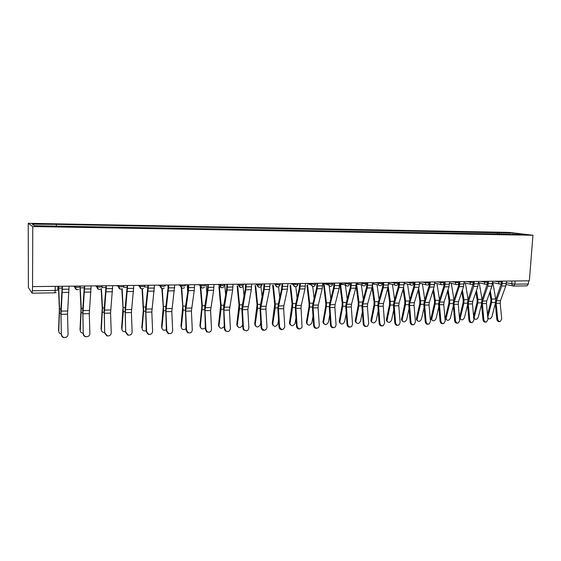 <?xml version="1.0" encoding="UTF-8"?>
<svg xmlns="http://www.w3.org/2000/svg" width="561" height="561" viewBox="0 0 561 561"><rect width="100%" height="100%" fill="white"/><g stroke="black" fill="none" stroke-linecap="round" stroke-linejoin="round"><path stroke-width="0.84" d="M54.929 292.828L32.138 293.193L28.401 287.618L28.225 223.306L32.769 226.56L532.95 235.255L529.339 280.816L32.545 286.601L32.769 226.56M532.95 235.255L509.248 232.408L28.225 223.306M32.138 293.193L32.391 290.766L55.294 290.451L57.86 290.016L57.888 286.306M32.545 286.601L32.391 290.766M528.616 280.823L528.364 283.992L526.982 285.858L513.504 286.054L514.865 284.175L528.364 283.992M499.641 234.196L498.932 232.808L513.406 233.081L524.991 234.477L510.194 234.386M498.932 232.808L55.918 224.386L32.243 224.155L34.544 225.746L510.328 234.218M497.263 234.154L497.376 232.619M56.31 224.603L56.479 226.139M513.406 233.081L513.133 234.267M497.677 319.125C498.035 320.85 498.911 321.628 500.321 321.46L501.709 318.985L500.195 303.185L496.169 303.291L497.677 319.125L496.815 319.258C497.165 320.976 498.049 321.755 499.458 321.593L499.9 321.523M502.432 281.124L501.73 286.019L496.457 300.752L496.169 303.291M506.492 281.082L505.791 285.956L500.489 300.661L500.195 303.185M501.359 283.438L495.7 300.03L495.307 303.445L496.815 319.258M490.293 290.886L491.717 299.09L491.59 302.554L487.916 316.818L488.007 318.185C489.416 319.461 490.721 318.964 491.906 316.685L495.314 303.543M489.704 292.562L490.889 299.427L490.798 301.979L487.509 314.777M492.86 282.604L495.812 299.7M483.841 319.616C484.206 321.369 485.111 322.147 486.562 321.958L487.951 319.468L486.457 303.536L482.355 303.641L483.841 319.616L482.993 319.749C483.358 321.502 484.262 322.28 485.707 322.091L486.078 322.035M487.474 283.445L481.892 300.352L481.513 303.796L482.993 319.749M488.512 281.292L487.825 286.222L482.642 301.082L482.355 303.641M492.642 281.243L491.948 286.159L486.738 300.984L486.457 303.536M469.774 320.114C470.146 321.902 471.072 322.687 472.558 322.463L473.947 319.966L472.474 303.887L468.309 303.999L469.774 320.114L468.933 320.247C469.312 322.035 470.237 322.813 471.724 322.596L472.018 322.554M473.344 283.389L467.853 300.675L467.474 304.153L468.933 320.247M474.347 281.454L473.673 286.433L468.582 301.418L468.309 303.999M478.554 281.405L477.874 286.369L472.755 301.32L472.474 303.887M474.403 318.76L473.8 318.389M476.464 290.486L477.972 299.406L477.853 302.898L474.241 317.281L474.318 318.599C475.749 319.959 477.074 319.475 478.302 317.14L481.555 304.272M475.882 292.183L477.159 299.735L477.074 302.316L473.603 316.18M478.449 282.849L479.234 282.835L482.109 299.735M460.504 319.223L459.641 318.41L459.578 317.147L460.336 317.743L460.392 319.006C461.836 320.464 463.19 320.001 464.459 317.61L467.558 305.037M461.829 291.741L463.197 300.058L463.113 302.66L459.578 317.147M462.397 290.037L463.989 299.721L463.877 303.242L460.336 317.743M465.392 283.088L468.162 299.763M455.455 320.619C455.841 322.449 456.794 323.234 458.323 322.982L459.697 320.464L458.253 304.251L454.01 304.357L455.455 320.619L454.634 320.752C455.013 322.575 455.974 323.36 457.495 323.108L457.699 323.08M458.975 283.2L458.533 285.907L453.561 301.012L453.197 304.518L454.634 320.752M459.936 281.622L459.27 286.643L454.284 301.762L454.01 304.357M464.213 281.573L463.547 286.58L458.526 301.657L458.253 304.251M440.876 321.13C441.276 323.003 442.264 323.795 443.842 323.494L445.203 320.983L443.779 304.616L439.459 304.728L440.876 321.13L440.076 321.271C440.476 323.136 441.458 323.921 443.029 323.627L443.127 323.613M444.424 281.804L444.368 282.681M444.354 282.8L443.891 286.117L439.025 301.355L438.66 304.889L440.076 321.271M445.259 281.79L444.614 286.86L439.726 302.106L439.459 304.728M449.613 281.741L448.961 286.797L444.046 302L443.779 304.616M426.044 321.656C426.465 323.578 427.482 324.37 429.109 324.02L430.448 321.502L429.046 304.995L424.656 305.107L426.044 321.656L425.259 321.79C425.673 323.704 426.683 324.489 428.302 324.16M429.502 281.98L428.983 286.327L424.221 301.699L423.871 305.268L425.259 321.79M430.322 281.966L429.691 287.078L424.915 302.463L424.656 305.107M434.754 281.917L434.116 287.015L429.312 302.358L429.046 304.995M446.36 319.7L445.49 318.816L445.448 317.617L446.191 318.22L446.233 319.419C447.685 320.983 449.066 320.534 450.385 318.08L453.316 305.843M447.524 291.243L448.989 300.387L448.905 303.01L445.448 317.617M448.078 289.525L449.768 300.044L449.656 303.599L446.191 318.22M451.303 283.333L453.961 299.791M431.977 320.177L431.093 319.223L431.072 318.094L431.795 318.704L431.823 319.833C433.281 321.502 434.698 321.081 436.065 318.564L438.821 306.706M432.966 290.682L434.537 300.717L434.452 303.361L431.072 318.094M433.513 288.943L435.301 300.373L435.189 303.957L431.795 318.704M436.963 283.593L439.515 299.798M417.335 320.661L416.451 319.63L416.437 318.578L417.153 319.202L417.16 320.247C418.625 322.035 420.07 321.635 421.493 319.055L424.067 307.617M418.155 290.037L419.824 301.054L419.747 303.725L416.437 318.578M418.688 288.284L420.575 300.71L420.462 304.328L417.153 319.202M422.377 283.859L424.817 299.784M410.94 322.189C411.381 324.174 412.447 324.959 414.123 324.538L415.428 322.028L414.053 305.373L409.579 305.486L410.94 322.189L410.175 322.323C410.589 324.251 411.613 325.043 413.261 324.714M414.313 282.155L413.808 286.545L409.158 302.049L408.815 305.654L410.175 322.323M415.112 282.141L414.495 287.302L409.832 302.821L409.579 305.486M419.621 282.092L419.004 287.232L414.306 302.716L414.053 305.373M402.433 321.151L401.543 320.036L401.55 319.076L402.244 319.7L402.237 320.668C403.703 322.575 405.175 322.203 406.669 319.553L409.053 308.585M403.071 289.301L404.853 301.397L404.776 304.09L401.55 319.076M403.59 287.534L405.582 301.054L405.477 304.7L402.244 319.7M407.531 284.125L409.853 299.735M395.568 322.736C396.038 324.791 397.146 325.562 398.885 325.064L400.126 322.575L398.787 305.759L394.229 305.878L395.568 322.736L394.818 322.87C395.232 324.805 396.269 325.611 397.945 325.282M398.843 282.337L398.345 286.769L393.815 302.407L393.485 306.04L394.818 322.87M399.621 282.323L399.018 287.527L394.474 303.185L394.229 305.878M404.215 282.274L403.611 287.463L399.032 303.073L398.787 305.759M387.265 321.649L386.375 320.45L386.396 319.581L387.076 320.212L387.055 321.081C388.514 323.122 390.021 322.785 391.578 320.065L393.773 309.63M387.721 288.466L389.607 301.748L389.537 304.462L386.396 319.581M388.205 286.524L390.323 301.397L390.225 305.079L387.076 320.212M392.42 284.392L394.614 299.658M379.909 323.283C380.414 325.429 381.578 326.193 383.394 325.576L384.551 323.122L383.24 306.159L378.605 306.278L379.909 323.283L379.18 323.424C379.587 325.373 380.646 326.186 382.35 325.857M383.086 282.52L382.602 286.994L378.198 302.772L377.876 306.439L379.18 323.424M383.843 282.506L383.261 287.758L378.843 303.557L378.605 306.278M388.528 282.456L387.939 287.695L383.479 303.445L383.24 306.159M371.817 322.154L370.94 320.857L370.968 320.093L371.627 320.731L371.599 321.495C373.044 323.683 374.58 323.374 376.214 320.576L378.205 310.745M372.083 287.491L374.089 302.099L374.019 304.847L370.968 320.093M372.427 284.658L374.783 301.748L374.692 305.465L371.627 320.731M377.027 284.644L379.103 299.532M363.956 323.851C364.524 326.102 365.751 326.839 367.644 326.067L368.689 323.683L367.406 306.558L362.687 306.678L363.956 323.851L363.248 323.985C363.661 325.955 364.734 326.775 366.466 326.439M367.034 282.702L366.564 287.218L362.287 303.143L361.978 306.846L363.248 323.985M367.771 282.695L367.21 287.996L362.911 303.936L362.687 306.678M372.539 282.639L371.971 287.926L367.644 303.824L367.406 306.558M356.095 322.666L355.225 321.271L355.26 320.619L355.863 321.916C357.294 324.244 358.858 323.978 360.569 321.102L362.357 311.944M356.088 285.879L358.29 302.463L358.22 305.233L355.26 320.619M356.516 283.487L358.963 302.113L358.872 305.857L355.898 321.264M361.354 284.89L363.304 299.371M347.708 324.426C348.36 326.818 349.671 327.519 351.649 326.516L352.532 324.251L351.284 306.972L346.467 307.091L347.708 324.426L347.021 324.56C347.434 326.544 348.521 327.372 350.288 327.042M350.674 282.898L350.232 287.449L346.081 303.522L345.786 307.26L347.021 324.56M351.396 282.884L350.849 288.235L346.691 304.321L346.467 307.091M356.256 282.828L355.702 288.165L351.509 304.209L351.284 306.972M331.158 325.008C331.93 327.589 333.346 328.22 335.401 326.888L336.067 324.833L334.854 307.386L329.945 307.512L331.158 325.008L330.492 325.142C330.906 327.147 332.014 327.982 333.809 327.645M334.012 283.088L333.578 287.688L329.573 303.908L329.286 307.68L330.492 325.142M334.707 283.081L334.181 288.48L330.163 304.721L329.945 307.512M339.657 283.025L339.125 288.41L335.071 304.602L334.854 307.386M314.286 325.604C315.268 328.437 316.804 328.942 318.893 327.112L319.293 325.429L318.108 307.814L313.115 307.94L314.286 325.604L313.641 325.738C314.062 327.764 315.184 328.606 317.021 328.269M317.021 283.284L316.607 287.933L312.75 304.3L312.477 308.108L313.641 325.738M317.694 283.277L317.189 288.733L313.319 305.121L313.115 307.94M325.745 283.186L328.269 283.971L328.444 285.037L322.743 283.242L322.231 288.656L318.318 305.002L318.108 307.814M297.092 326.207C298.41 329.363 300.072 329.665 302.063 327.112L301.047 308.248L295.956 308.375L297.092 326.207L296.474 326.348C296.888 328.395 298.038 329.244 299.911 328.893M299.707 283.487L299.308 288.179L295.605 304.707L295.338 308.543L296.474 326.348M300.352 283.48L299.869 288.985L296.152 305.528L295.956 308.375M305.5 283.424L305.009 288.908L301.25 305.408L301.047 308.248M279.56 326.832L279.567 326.888C281.419 330.317 283.158 330.31 284.771 326.867L283.656 308.69L278.466 308.823L279.56 326.832L278.971 327.021C279.42 329.062 280.584 329.896 282.471 329.538M282.05 283.691L281.671 288.431L278.13 305.114L277.877 308.992L278.971 326.965M282.667 283.684L282.211 289.245L278.649 305.948L278.466 308.823M287.919 283.628L287.449 289.167L283.845 305.822L283.656 308.69M261.685 327.463L261.903 328.416C264.266 331.011 265.963 330.632 266.994 327.273L265.928 309.139L260.627 309.272L261.685 327.463L261.124 327.603L261.335 328.55C262.078 330.029 263.193 330.569 264.694 330.191M264.049 283.901L263.684 288.684L260.304 305.528L260.066 309.448L261.124 327.603M264.638 283.894L264.196 289.511L260.627 309.272M269.988 283.838L269.546 289.434L266.103 306.243L265.928 309.139M340.078 323.185L339.23 321.684L339.265 321.151L339.889 321.804L339.847 322.337C341.249 324.819 342.841 324.588 344.636 321.642L346.214 313.241M339.784 283.403L342.196 302.835L342.133 305.626L339.265 321.151M340.471 283.607L342.848 302.477L342.764 306.257L339.889 321.804M345.394 285.093L347.21 299.146M323.76 323.711L322.94 322.098L323.536 322.757C324.903 325.401 326.53 325.212 328.416 322.189L329.77 314.658M323.459 283.466L325.801 303.206L325.738 306.026L322.975 321.691M324.209 284.785L326.432 302.849L326.348 306.671L323.578 322.351M329.216 286.012L330.822 298.859M307.14 324.237L306.348 322.519L306.93 323.185C308.248 325.99 309.903 325.843 311.888 322.743L313.01 316.201M306.951 285.381L309.097 303.592L309.041 306.439L306.376 322.245M307.554 284.988L309.707 303.228L309.63 307.084L306.958 322.912M312.687 286.531L314.118 298.501M290.198 324.777L289.455 322.94L290.009 323.613C291.285 326.586 292.961 326.488 295.051 323.311L295.935 317.898M290.002 285.598L292.078 303.985L289.469 322.806M290.584 285.205L292.667 303.62L292.59 307.505L290.03 323.48M295.815 286.839L297.099 298.045M272.941 325.317L272.239 323.381L272.772 324.062C273.999 327.189 275.703 327.133 277.898 323.886L278.529 319.777M272.674 285.184L274.729 304.378L272.239 323.381M273.319 285.423L275.29 304.013L275.227 307.94L272.772 324.062M278.593 286.944L279.75 297.484M255.346 325.864L254.68 323.963L255.192 324.651C256.398 327.785 258.13 327.764 260.388 324.595L260.788 321.874M255.087 285.563L257.05 304.784L254.68 323.963M255.676 285.794L257.583 304.413L257.52 308.382L255.192 324.651M261.019 286.811L262.064 296.79M243.46 328.108L244.049 329.735C246.538 331.579 248.151 330.969 248.874 327.912L247.843 309.602L242.443 309.735L243.46 328.108L242.92 328.241L243.509 329.868L246.567 330.85M245.683 284.118L245.339 288.95L242.135 305.955L241.91 309.91L242.92 328.241M246.244 284.111L245.83 289.778L242.443 309.735M251.707 284.048L251.286 289.7L247.843 309.602M237.408 326.411L236.777 324.56L237.261 325.261C238.439 328.374 240.199 328.402 242.534 325.338L242.703 324.237M237.163 285.984L239.021 305.198L236.777 324.56M237.724 286.215L239.533 304.826L239.47 308.831L237.261 325.261M243.067 286.257L244.028 295.928M224.87 328.76L225.838 330.829C228.327 332.14 229.849 331.39 230.389 328.564L229.407 310.065L223.895 310.205L224.87 328.76L224.358 328.9L225.326 330.962L228.089 331.53M226.946 284.336L226.623 289.217L223.601 306.39L224.358 328.9M227.478 284.329L227.086 290.058L223.895 310.205M233.046 284.266L232.654 289.974L229.407 310.065M219.113 326.972L218.524 325.17L218.986 325.871C219.968 328.879 221.721 329.048 224.225 326.376M218.881 286.44L220.634 305.619L218.524 325.17M219.421 286.678L221.118 305.247L221.062 309.286L218.986 325.871M224.73 284.364L225.627 294.869M205.901 329.433L207.198 331.768C209.653 332.729 211.097 331.888 211.532 329.23L210.592 310.549L204.975 310.689L205.901 329.433L205.424 329.573L206.721 331.902L209.239 332.21M207.822 284.56L207.528 289.483L204.695 306.832L205.424 329.573M208.327 284.553L207.963 290.339L204.975 310.689M214.014 284.49L213.643 290.254L210.592 310.549M200.459 327.533L199.912 325.787L200.347 326.502C201.027 329.272 202.689 329.658 205.326 327.659M200.249 286.944L201.883 306.054L199.912 325.787M200.761 287.267L202.339 305.675L200.347 326.502M206.146 284.581L206.862 293.543M186.547 330.113L188.117 332.631C190.53 333.353 191.925 332.449 192.29 329.91L191.399 311.032L185.663 311.18L186.547 330.113L186.098 330.254L187.662 332.764L190.018 332.911M188.314 284.785L188.04 289.764L185.403 307.281L186.098 330.254M188.776 284.778L188.447 290.626L185.663 311.18M194.583 284.715L194.239 290.542L191.399 311.032M181.427 328.094L181.329 327.14C181.834 329.707 183.398 330.24 186.028 328.753M181.266 287.821L182.753 306.488L180.923 326.425M181.736 288.109L183.138 310.233L181.329 327.14M187.206 284.799L187.718 291.895M166.785 330.815L168.581 333.451C170.965 334.005 172.325 333.059 172.655 330.604L171.813 311.53L165.958 311.678L166.785 330.815L166.372 330.955L168.167 333.585L170.411 333.62M168.391 285.016L165.712 307.744L166.372 330.955M168.826 285.016L165.958 311.678M174.751 284.946L171.813 311.53M162.017 328.669L161.933 327.792C162.304 330.17 163.763 330.822 166.322 329.749M161.87 288.508L163.237 306.937L161.554 327.063M162.297 288.599L163.595 310.717L161.933 327.792M167.872 285.023L168.174 289.806M146.617 331.523L148.602 334.251C150.972 334.686 152.304 333.704 152.613 331.313L151.821 312.042L145.846 312.189L146.617 331.523L146.239 331.663L148.216 334.384L150.404 334.335M148.055 285.254L145.615 308.213L146.239 331.663M148.448 285.247L145.846 312.189M154.506 285.177L151.821 312.042M142.206 329.244L142.143 328.458C142.41 330.646 143.763 331.39 146.204 330.681M142.059 288.908L143.293 310.499L141.793 327.722M142.438 288.88L143.644 311.215L142.143 328.458M126.029 332.252L128.174 335.05C130.531 335.394 131.856 334.384 132.144 332.035L131.407 312.554L125.306 312.715L125.685 332.393L127.824 335.183L130.005 335.05M127.284 285.5L125.096 308.69L125.685 332.393M127.642 285.493L125.306 312.715M133.827 285.423L131.407 312.554M121.982 329.826L121.94 329.139C122.137 331.151 123.371 331.958 125.65 331.558M121.821 289.041L122.985 307.863L121.625 328.395M122.158 288.887L123.287 311.72L121.94 329.139M104.998 332.996L107.284 335.857C109.64 336.123 110.966 335.099 111.246 332.771L110.559 313.087L104.332 313.248L104.69 333.136L106.969 335.99L109.192 335.78M106.064 285.745L104.136 309.181L104.69 333.136M106.387 285.738L104.332 313.248M112.698 285.668L110.559 313.087M101.345 330.408L101.317 329.833C101.457 331.663 102.572 332.519 104.662 332.393M101.141 288.866L102.221 308.333L101.036 329.083M101.436 288.606L102.509 307.94L101.317 329.833M83.512 333.753C83.652 335.254 84.459 336.221 85.924 336.663C88.294 336.88 89.62 335.829 89.893 333.529L89.269 313.627L82.909 313.788L83.245 333.893C83.386 335.387 84.185 336.355 85.651 336.796L87.972 336.495M84.381 285.998L82.733 309.679L83.245 333.893M84.662 285.991L82.909 313.788M91.113 285.921L89.269 313.627M80.272 330.997L80.258 330.541C80.356 332.196 81.345 333.073 83.224 333.171M80.006 288.277L81.022 308.823L80.013 329.784M84.36 287.786L80.258 287.842L81.275 308.424L80.258 330.541M61.563 334.531C61.703 336.074 62.552 337.063 64.094 337.491C66.478 337.652 67.804 336.593 68.084 334.3L67.523 314.181L61.016 314.349L61.331 334.672C61.479 336.214 62.32 337.196 63.863 337.624L66.331 337.189M62.229 286.257L60.861 310.191L61.331 334.672M62.467 286.25L61.016 314.349M69.059 286.173L67.523 314.181M58.758 331.593L58.751 331.271C58.814 332.743 59.669 333.62 61.31 333.907M58.421 286.299L59.368 309.321L58.54 330.499M58.639 286.299L59.578 308.915L58.751 331.271M73.638 286.124L74.823 287.148L77.867 287.393L80.307 286.973L80.314 286.047M95.545 285.865L96.871 286.874L99.935 287.12L102.249 286.713L102.256 285.787M116.983 285.619L118.441 286.601L121.52 286.853L123.715 286.454L123.729 285.535M137.971 285.374L139.556 286.334L142.648 286.594L144.724 286.194L144.745 285.297M158.518 285.135L160.215 286.075L163.328 286.341L165.292 285.949L165.313 285.051M178.636 284.897L180.446 285.815L183.58 286.096L185.439 285.703L185.46 284.82M198.349 284.672L200.256 285.57L203.412 285.851L205.165 285.465L205.186 284.588M217.654 284.441L219.653 285.325L222.829 285.612L224.484 285.233L224.512 284.364M236.574 284.224L238.663 285.086L241.861 285.374L243.418 285.002L243.453 284.147M255.115 284.006L257.289 284.848L260.507 285.149L261.973 284.778L262.008 283.929M273.298 283.796L278.789 284.925L280.163 284.553L280.198 283.719M291.117 283.586L296.706 284.7L298.017 284.35L298.052 283.508M308.599 283.382L314.272 284.483L315.527 284.147L315.57 283.305M328.304 283.158L328.269 283.971L331.502 284.273L332.701 283.943L332.743 283.102M342.561 282.989L348.402 284.069L349.552 283.747L349.601 282.905M359.068 282.8L364.987 283.859L366.088 283.557L366.137 282.716M375.267 282.611L381.256 283.663L382.314 283.368L382.364 282.527M391.164 282.421L397.223 283.466L398.24 283.186L398.289 282.337M406.774 282.239L412.896 283.27L413.878 283.003L413.927 282.155M422.096 282.064L428.288 283.081L429.228 282.828L429.277 281.98M437.145 281.888L443.4 282.898L444.298 282.653L444.354 281.804M451.935 281.713L458.239 282.716L459.108 282.478L459.164 281.629M466.457 281.545L472.811 282.534L473.652 282.309L473.708 281.461M480.728 281.384L487.13 282.358L487.944 282.141L488 281.292M494.746 281.215L501.204 282.183L501.983 281.98L502.046 281.131M506.366 282.779L514.865 284.175L515.11 280.977M511.934 281.019L511.716 283.908L512.726 285.921L513.504 286.054L506.176 284.518M74.613 286.11L74.606 287.043L76.766 289.686M96.681 285.851L96.667 286.776L98.799 289.399M118.266 285.605L118.252 286.517L120.363 289.111M139.401 285.353L139.38 286.257L141.463 288.838M160.081 285.114L160.06 286.012L162.115 288.564M180.333 284.876L180.312 285.766L182.339 288.298M200.165 284.651L200.144 285.528L202.135 288.031M219.596 284.42L219.568 285.29L221.532 287.779M238.628 284.203L238.6 285.058L240.529 287.527M257.282 283.985L257.254 284.834C257.338 286.348 258.095 287.169 259.519 287.302M275.57 283.768L275.535 284.609C275.612 286.11 276.356 286.923 277.751 287.057M293.494 283.557L293.459 284.623C293.627 285.984 294.35 286.713 295.619 286.818M311.067 283.354L311.089 284.869L313.143 286.58M345.211 282.961L345.485 285.121L347.196 286.124M361.803 282.765L362.21 285.135L363.738 285.9M378.079 282.576L378.612 285.086L379.972 285.682M394.06 282.386L394.692 285.002L395.905 285.465M409.74 282.204L410.463 284.883L411.543 285.254M425.14 282.029L425.925 284.743L426.9 285.051M440.259 281.853L441.1 284.595L441.977 284.848M455.104 281.678L455.988 284.441L456.787 284.644M469.69 281.51L470.609 284.273L471.331 284.448M484.017 281.341L484.956 284.104L485.623 284.259M498.098 281.18L499.059 283.943L499.669 284.069M332.694 284.175C331.67 286.699 330.254 286.987 328.444 285.037L330.331 286.348M55.322 286.334L54.978 292.856L56.135 292.562M506.317 283.438L502.256 283.487M500.489 300.661L496.457 300.752M505.791 285.956L501.73 286.019M491.59 302.554L495.272 302.463M491.717 299.09L495.721 298.999M492.467 283.621L488.336 283.67M486.738 300.984L482.642 301.082M491.948 286.159L487.825 286.222M478.379 283.803L474.178 283.859M472.755 301.32L468.582 301.418M477.874 286.369L473.673 286.433M473.659 316.825L474.241 317.281M477.853 302.898L481.471 302.807M477.972 299.406L482.046 299.315M463.877 303.242L467.439 303.157M463.989 299.721L468.14 299.63M464.108 283.025L465.09 283.017M464.045 283.992L459.768 284.048M458.526 301.657L454.284 301.762M463.547 286.58L459.27 286.643M449.452 284.182L445.097 284.238M444.046 302L439.726 302.106M448.961 286.797L444.614 286.86M434.593 284.378L430.161 284.434M429.312 302.358L424.915 302.463M434.116 287.015L429.691 287.078M449.656 303.599L453.162 303.508M449.768 300.044L453.912 299.953M449.515 283.214L450.7 283.193M435.189 303.957L438.625 303.873M435.301 300.373L439.361 300.282M434.656 283.396L436.079 283.382M420.462 304.328L423.836 304.244M420.575 300.71L424.558 300.619M419.53 283.586L421.213 283.564M419.467 284.574L414.958 284.637M414.306 302.716L409.832 302.821M419.004 287.232L414.495 287.302M405.477 304.7L408.78 304.616M405.582 301.054L409.481 300.962M404.123 283.782L406.108 283.754M404.067 284.778L399.467 284.841M399.032 303.073L394.474 303.185M403.611 287.463L399.018 287.527M390.225 305.079L393.45 304.995M390.323 301.397L394.138 301.313M388.436 283.978L390.772 283.95M388.38 284.981L383.696 285.044M383.479 303.445L378.843 303.557M387.939 287.695L383.261 287.758M374.692 305.465L377.841 305.387M374.783 301.748L378.507 301.664M372.455 284.175L375.218 284.139M372.399 285.191L367.63 285.254M367.644 303.824L362.911 303.936M371.971 287.926L367.21 287.996M358.872 305.857L361.943 305.78M358.963 302.113L362.588 302.028M356.6 284.378L359.468 284.343M356.116 285.409L351.256 285.472M351.509 304.209L346.691 304.321M355.702 288.165L350.849 288.235M339.524 285.626L334.573 285.689M335.071 304.602L330.163 304.721M339.125 288.41L334.181 288.48M322.617 285.844L317.568 285.914M318.318 305.002L313.319 305.121M322.231 288.656L317.189 288.733M305.38 286.075L300.233 286.138M301.25 305.408L296.152 305.528M305.009 288.908L299.869 288.985M287.807 286.306L282.555 286.369M283.845 305.822L278.649 305.948M287.449 289.167L282.211 289.245M269.883 286.538L264.533 286.608M266.103 306.243L260.809 306.369M269.546 289.434L264.196 289.511M342.764 306.257L345.751 306.187M342.848 302.477L346.375 302.4M340.555 284.574L343.549 284.539M326.348 306.671L329.251 306.594M326.432 302.849L329.854 302.772M309.63 307.084L312.442 307.014M309.707 303.228L313.024 303.157M292.59 307.505L295.31 307.442M292.667 303.62L295.864 303.543M275.227 307.94L277.842 307.877M275.29 304.013L278.375 303.943M257.52 308.382L260.038 308.319M257.583 304.413L260.542 304.35M251.601 286.776L246.146 286.853M248.018 306.678L242.611 306.804M251.286 289.7L245.83 289.778M239.47 308.831L241.882 308.767M239.533 304.826L242.359 304.763M232.955 287.022L227.38 287.099M229.561 307.119L224.049 307.246M232.654 289.974L227.086 290.058M221.062 309.286L223.362 309.23M221.118 305.247L223.811 305.184M213.923 287.274L208.243 287.344M210.74 307.568L205.116 307.701M213.643 290.254L207.963 290.339M202.29 309.756L204.47 309.7M202.339 305.675L204.891 305.612M194.506 287.527L188.699 287.604M191.539 308.024L185.796 308.157M194.239 290.542L188.447 290.626M183.138 310.233L185.193 310.177M183.181 306.11L185.586 306.054M174.681 287.786L168.756 287.863M171.939 308.487L166.084 308.627M174.436 290.829L168.517 290.921M163.595 310.717L165.523 310.668M163.63 306.551L165.881 306.502M154.436 288.052L148.392 288.13M151.933 308.971L145.951 309.111M154.219 291.131L148.174 291.215M143.644 311.215L145.439 311.173M143.672 307.007L145.769 306.958M144.57 287.036L148.013 286.994M133.77 288.326L127.585 288.403M131.505 309.455L125.405 309.602M133.567 291.432L127.396 291.524M123.287 311.72L124.942 311.678M123.308 307.47L125.229 307.428M123.56 287.295L127.249 287.253M112.656 288.599L106.338 288.684M110.65 309.953L104.416 310.1M112.481 291.741L106.176 291.832M102.495 312.239L104.002 312.204M102.509 307.94L104.262 307.905M102.095 287.569L106.036 287.52M91.078 288.887L84.627 288.971M89.346 310.457L82.972 310.612M90.931 292.057L84.487 292.155M81.261 312.765L82.621 312.729M81.275 308.424L82.839 308.389M69.031 289.174L62.439 289.259M67.579 310.976L61.072 311.131M68.912 292.379L62.327 292.477M59.578 313.304L60.777 313.276M59.578 308.915L60.953 308.887M58.688 288.109L62.215 288.066M492.544 282.534L499.059 283.943C500.608 284.301 501.576 283.698 501.976 282.12M275.584 283.768L275.549 284.616C276.973 287.73 278.508 287.793 280.149 284.806M257.324 283.985L257.289 284.848C258.523 287.856 260.052 288.038 261.875 285.409M238.698 284.203L238.663 285.086C239.694 287.947 241.195 288.27 243.158 286.061M219.688 284.42L219.653 285.325C220.529 288.045 221.988 288.487 224.028 286.643M200.277 284.644L200.256 285.57C201.006 288.172 202.423 288.698 204.506 287.148M180.467 284.876L180.446 285.815C181.112 288.319 182.493 288.915 184.583 287.604M160.236 285.114L160.215 286.075C160.825 288.494 162.171 289.146 164.254 288.017M139.57 285.353L139.556 286.334C140.117 288.691 141.442 289.378 143.518 288.396M118.462 285.598L118.441 286.601C118.974 288.908 120.278 289.623 122.354 288.761M96.885 285.851L96.871 286.874C97.383 289.132 98.673 289.883 100.749 289.118M74.837 286.11L74.823 287.148C75.314 289.378 76.605 290.149 78.68 289.462M478.463 282.667L484.956 284.104C486.534 284.511 487.523 283.901 487.93 282.295M464.122 282.793L470.609 284.273C472.208 284.722 473.218 284.118 473.638 282.471M449.536 282.919L455.988 284.441C457.615 284.946 458.653 284.35 459.094 282.646M434.684 283.039L441.1 284.595C442.755 285.17 443.821 284.581 444.291 282.821M419.558 283.151L425.925 284.743C427.615 285.409 428.716 284.827 429.214 283.003M404.158 283.249L410.463 284.883C412.188 285.654 413.324 285.093 413.864 283.193M388.471 283.333L394.692 285.002C396.459 285.907 397.637 285.367 398.233 283.382M372.497 283.382L378.612 285.086C380.414 286.166 381.648 285.661 382.307 283.571M356.221 283.403L362.21 285.135C364.047 286.44 365.337 285.984 366.081 283.768M339.643 283.361L345.485 285.121C347.329 286.713 348.683 286.327 349.545 283.971M306.664 283.41L311.089 284.869C312.807 287.253 314.279 287.092 315.52 284.378M290.493 283.593L293.459 284.623C294.988 287.491 296.503 287.484 298.003 284.588M221.63 285.584L219.589 284.686M201.63 285.787L200.158 285.086M181.476 286.005L180.319 285.409M161.119 286.243L160.067 285.647M140.495 286.503L139.387 285.808M119.549 286.783L118.266 285.879M98.21 287.071L96.702 285.851M76.457 287.365L75.125 286.103M473.786 318.185L474.318 318.599M459.641 318.41L460.392 319.006M445.49 318.816L446.233 319.419M431.093 319.223L431.823 319.833M416.451 319.63L417.16 320.247M401.543 320.036L402.237 320.668M386.375 320.45L387.055 321.081M370.94 320.857L371.599 321.495M355.225 321.271L355.863 321.916M279.567 326.888L278.971 327.021M261.903 328.416L261.335 328.55M339.23 321.684L339.847 322.337M322.94 322.098L323.536 322.757M306.348 322.519L306.93 323.185M289.455 322.94L290.009 323.613M244.049 329.735L243.509 329.868M225.838 330.829L225.326 330.962M207.198 331.768L206.721 331.902M188.117 332.631L187.662 332.764M168.581 333.451L168.167 333.585M148.602 334.251L148.216 334.384M128.174 335.05L127.824 335.183"/></g></svg>
